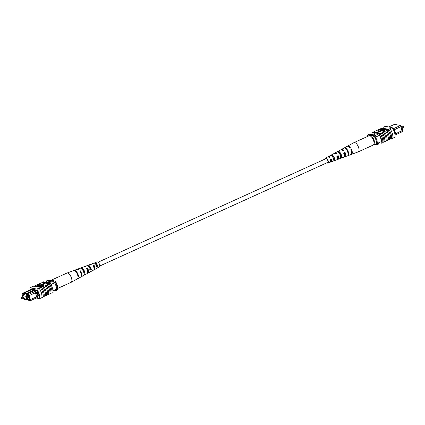 <?xml version="1.0" encoding="UTF-8"?>
<svg xmlns="http://www.w3.org/2000/svg" width="425" height="425" viewBox="0 0 425 425"><rect width="100%" height="100%" fill="white"/><g stroke="black" fill="none" stroke-linecap="round" stroke-linejoin="round"><path stroke-width="0.64" d="M98.085 262.209L325.927 158.684A2.072 0.93 65.6 0 1 327.85 160.772A2.072 0.93 65.6 0 1 327.643 162.456L99.801 265.986M23.667 297.739L23.295 296.926M26.945 298.361L26.573 297.543M25.367 299.099L27.864 299.572L26.961 296.507L28.247 295.922M27.864 299.572L29.15 298.987M26.961 296.507L22.493 295.662L24.135 294.913M22.493 295.662L22.907 297.075M23.178 297.989L23.396 298.727L24.576 298.95M30.967 289.499L22.69 293.261L24.411 293.585M35.312 290.126L26.733 294.026L28.645 294.387L29.314 295.54L28.73 295.646L28.3 294.902L26.297 294.52L26.106 293.882L24.406 293.563L24.592 294.201L22.589 293.818L23.131 295.37M23.922 298.823L24.204 299.312L29.915 300.39L29.931 299.731L37.48 296.459L29.931 299.731M29.617 299.673L28.417 295.587L28.73 295.646M23.364 295.263L23.12 294.419L24.703 295.024L24.608 294.706L27.678 295.587L27.588 295.269L28.082 295.359L29.389 299.811L28.411 299.322M37.49 296.438L38.165 296.129L36.975 292.087L36.3 292.389L37.48 296.459M46.086 282.312L46.601 282.072L53.55 283.39L54.676 282.88A8.16 3.655 -114.4 0 0 53.954 281.557L47.712 280.373L46.591 280.888A8.293 3.713 -114.4 0 0 46.601 282.072M52.944 290.758L56.52 289.138A7.326 3.278 -114.4 0 0 54.676 282.88M50.979 284.559L53.55 283.39A8.16 3.655 -114.4 0 0 52.828 282.067L53.954 281.557M39.196 296.687L30.488 300.645L24.204 299.312M32.693 289.223L24.416 292.984L26.547 293.388L34.818 289.627M28.3 294.902L28.645 294.387L36.922 290.626M53.518 290.498L55.415 290.854L56.541 290.344A8.293 3.713 -114.4 0 0 56.52 289.138M55.415 290.854A8.293 3.713 -114.4 0 0 55.393 289.648M52.828 282.067L46.591 280.888M29.309 299.529L28.895 299.715M26.106 293.882L26.547 293.388L26.733 294.026L26.297 294.52M28.093 295.396L27.678 295.587M25.171 294.812L24.703 295.024M29.213 299.211L28.799 299.397M36.3 292.389L29.314 295.54M36.975 292.087L37.814 291.678M30.515 299.625L30.488 300.645L29.915 300.39M37.235 291.938L38.377 295.827L38.176 296.145L39.073 295.736M29.001 295.598L30.17 299.561M35.434 292.756L36.582 296.645M38.377 295.827L39.042 295.529M24.406 293.563L24.416 292.984M22.589 293.818L22.69 293.261M48.307 280.596L50.325 280.25L55.277 281.191A6.216 2.784 65.6 0 1 57.534 288.851L57.301 289.531L56.626 289.839A7.602 3.4 -114.4 0 0 54.368 282.179L55.043 281.871L55.277 281.191M57.301 289.531A7.602 3.4 -114.4 0 0 55.043 281.871M41.204 293.484L41.013 292.846L41.395 293.038L41.044 293.505M41.013 292.846L41.395 293.038A8.293 3.713 65.6 0 1 41.868 297.649L39.621 298.674A8.293 3.713 -114.4 0 0 36.8 289.096L39.052 288.076A8.293 3.713 65.6 0 1 41.395 293.038M48.737 294.307L48.657 294.291A8.293 3.713 -114.4 0 0 48.142 289.972A8.293 3.713 -114.4 0 0 46.028 285.356L46.107 285.366A8.415 3.767 65.6 0 1 48.206 289.983A8.415 3.767 65.6 0 1 48.737 294.307L49.975 293.744A8.415 3.767 65.6 0 0 49.443 289.425A8.415 3.767 65.6 0 0 47.345 284.808L46.107 285.366M43.855 286.392A8.415 3.767 65.6 0 1 45.958 291.008A8.415 3.767 65.6 0 1 46.484 295.327L46.41 295.311A8.293 3.713 -114.4 0 0 45.895 290.998A8.293 3.713 -114.4 0 0 43.78 286.376L46.028 285.356M40.29 287.513L40.513 287.412A8.293 3.713 65.6 0 1 40.742 287.757L43.78 286.376M50.984 293.282L50.91 293.266A8.293 3.713 -114.4 0 0 50.389 288.952A8.293 3.713 -114.4 0 0 48.28 284.33L48.354 284.346A8.415 3.767 65.6 0 1 50.453 288.963A8.415 3.767 65.6 0 1 50.984 293.282L51.999 292.825A8.415 3.767 65.6 0 0 51.468 288.501A8.415 3.767 65.6 0 0 49.369 283.884L49.289 283.873A8.293 3.713 -114.4 0 0 49.061 283.528L50.076 283.066L43.265 281.78L42.256 282.237A8.293 3.713 -114.4 0 0 42.213 282.529L49.289 283.873M47.345 284.808L48.28 284.33M48.354 284.346L49.369 283.884M39.127 288.081A8.415 3.767 65.6 0 1 41.459 293.053A8.415 3.767 65.6 0 1 41.947 297.675L41.868 297.649M40.364 287.523A8.415 3.767 65.6 0 1 42.697 292.49A8.415 3.767 65.6 0 1 43.185 297.112L41.947 297.675M41.607 287.412A8.415 3.767 65.6 0 1 43.706 292.028A8.415 3.767 65.6 0 1 44.237 296.347L45.475 295.789A8.415 3.767 65.6 0 0 44.944 291.465A8.415 3.767 65.6 0 0 42.845 286.848M45.093 285.828A8.415 3.767 65.6 0 1 47.191 290.445A8.415 3.767 65.6 0 1 47.722 294.764L46.484 295.327M36.8 289.096L29.994 287.81L32.242 286.785L33.708 286.121L40.513 287.412M34.133 286.206L42.213 282.529M29.994 287.81A8.293 3.713 -114.4 0 0 29.968 289.956M39.52 284.984L36.045 286.567M38.579 284.925L38.271 284.569L38.733 284.357L39.737 284.67M39.769 285.154L39.467 284.793L39.923 284.585L40.97 285.026M41.507 285.451L37.751 286.891M41.953 285.239C42.197 285.435 41.825 285.738 40.832 286.131M39.095 286.923L38.749 287.077M43.823 285.324L39.886 287.114L39.089 286.907L39.87 286.376L43.823 285.324L43.918 285.642L40.168 287.348M41.523 284.553L43.297 284.888L44.848 283.613L44.752 283.294L41.432 284.235L41.523 284.553M49.98 293.691L50.91 293.266M47.727 294.711L48.657 294.291M45.48 295.736L46.41 295.311M44.237 296.347L44.157 296.337A8.293 3.713 -114.4 0 0 41.528 287.396M43.196 297.048L43.329 296.985A8.293 3.713 -114.4 0 0 43.371 296.692L44.157 296.337M33.479 286.227L32.162 286.763M51.914 292.862A8.293 3.713 65.6 0 1 51.882 293.101L52.891 292.644A8.293 3.713 -114.4 0 0 50.076 283.066M49.061 283.528L42.256 282.237M51.531 293.038L51.882 293.101M38.574 296.969L39.222 297.091A8.293 3.713 -114.4 0 0 37.342 290.705L35.376 290.333L35.185 289.696L32.172 289.127L32.258 289.42M31.758 289.648L30.393 289.393A8.293 3.713 -114.4 0 0 30.414 289.749M36.237 298.031L39.621 298.674M41.586 286.216L40.083 286.402L39.753 286.79L41.586 286.216M41.278 286.461L40.178 286.721L40.083 286.402L39.753 286.79M40.178 286.721L39.849 287.109M37.469 286.652L41.857 284.92C42.107 285.117 41.73 285.414 40.736 285.812L38.468 286.843L41.416 285.127L39.737 285.621L37.528 286.848M41.857 284.92L42.123 285.329M40.89 284.766L36.954 286.556L40.237 284.941L39.467 284.793M39.7 284.543L35.764 286.333L39.047 284.713L38.271 284.569M41.432 284.235L43.201 284.569L43.297 284.888M43.201 284.569L44.752 283.294M51.287 280.436A5.089 2.279 65.6 0 1 51.823 279.921A5.089 2.279 65.6 0 1 54.198 280.888A5.089 2.279 65.6 0 1 54.315 281.01M51.823 279.921L66.826 273.105A5.089 2.279 65.6 0 1 66.895 273.073A5.089 2.279 65.6 0 1 69.201 274.072A5.089 2.279 65.6 0 1 71.873 280.723A5.089 2.279 65.6 0 1 71.103 282.338A5.089 2.279 65.6 0 1 71.033 282.37L57.598 288.474M88.012 270.566A2.614 1.169 65.6 0 1 87.056 268.781M94.43 266.863A2.327 1.041 65.6 0 1 93.957 265.875M90.312 271.644A3.448 1.546 -114.4 0 0 90.828 271.57L93.59 270.066A3.219 1.44 -114.4 0 0 94.074 269.046A3.219 1.44 -114.4 0 0 93.043 265.673L94.037 265.28L93.994 265.859A2.407 1.078 65.6 0 1 94.605 268.117A2.407 1.078 65.6 0 1 94.228 268.887A2.407 1.078 65.6 0 1 94.084 268.929M83.783 275.198A3.99 1.785 -114.4 0 0 84.347 275.108L87.104 273.604A3.756 1.684 -114.4 0 0 87.672 272.409A3.756 1.684 -114.4 0 0 86.36 268.308L87.353 267.915L87.3 268.68A2.693 1.206 65.6 0 1 88.06 271.336A2.693 1.206 65.6 0 1 87.683 272.17M90.828 271.57A3.448 1.546 -114.4 0 0 91.178 271.187L90.228 271.692A3.527 1.578 65.6 0 1 89.861 272.096L88.071 273.078A3.676 1.647 65.6 0 1 87.502 273.153M77.562 278.747A4.526 2.029 -114.4 0 0 77.86 278.646A4.526 2.029 -114.4 0 0 78.402 277.95L77.86 278.237A4.574 2.045 65.6 0 1 77.308 278.949L71.103 282.338M84.347 275.108A3.99 1.785 -114.4 0 0 84.793 274.566L83.842 275.071A4.069 1.822 65.6 0 1 83.38 275.634L81.17 276.84A4.25 1.902 65.6 0 1 80.872 276.941M96.974 268.106A2.911 1.302 -114.4 0 0 97.314 268.032A2.911 1.302 -114.4 0 0 97.559 267.798L96.608 268.303A2.991 1.339 65.6 0 1 96.348 268.558L94.552 269.54A3.14 1.408 65.6 0 1 93.968 269.577M97.314 268.032L99.381 266.905A2.736 1.227 -114.4 0 0 99.795 266.034A2.736 1.227 -114.4 0 0 98.908 263.149A2.736 1.227 -114.4 0 0 97.118 261.922L94.908 262.74A2.911 1.302 -114.4 0 0 94.584 263.011L94.323 263.112M94.037 265.28A3.14 1.408 65.6 0 1 95.03 268.542A3.14 1.408 65.6 0 1 94.552 269.54M87.353 267.915A3.676 1.647 65.6 0 1 88.628 271.91A3.676 1.647 65.6 0 1 88.071 273.078M77.86 278.646L80.623 277.142A4.298 1.923 -114.4 0 0 81.271 275.777A4.298 1.923 -114.4 0 0 79.677 270.953L80.245 270.73A4.25 1.902 65.6 0 1 81.818 275.49A4.25 1.902 65.6 0 1 81.17 276.84M91.545 264.238A3.14 1.408 65.6 0 1 91.959 263.824A3.14 1.408 65.6 0 1 92.698 263.92L91.704 264.313A3.219 1.44 -114.4 0 0 90.929 264.207L87.975 265.296A3.448 1.546 -114.4 0 0 87.555 265.689M84.596 266.762A3.676 1.647 65.6 0 1 85.027 266.385A3.676 1.647 65.6 0 1 86.015 266.56L85.021 266.953A3.756 1.684 -114.4 0 0 83.996 266.762L81.047 267.851A3.99 1.785 -114.4 0 0 80.612 268.217M77.387 269.264A4.25 1.902 65.6 0 1 77.658 269.105A4.25 1.902 65.6 0 1 78.907 269.37L78.338 269.599A4.298 1.923 -114.4 0 0 77.068 269.322L74.12 270.412A4.526 2.029 -114.4 0 0 73.844 270.566M66.895 273.073L73.53 270.624A4.574 2.045 65.6 0 1 76.208 272.234A4.574 2.045 65.6 0 1 77.977 276.59L78.524 276.303A4.526 2.029 -114.4 0 0 76.766 271.995A4.526 2.029 -114.4 0 0 74.12 270.412M77.658 269.105L80.017 268.233A4.069 1.822 65.6 0 1 82.36 269.615A4.069 1.822 65.6 0 1 83.964 273.429L84.915 272.924A3.99 1.785 -114.4 0 0 83.343 269.195A3.99 1.785 -114.4 0 0 81.047 267.851M85.027 266.385L86.944 265.678A3.527 1.578 65.6 0 1 90.35 270.045L91.301 269.54A3.448 1.546 -114.4 0 0 87.975 265.296M91.959 263.824L93.877 263.118A2.991 1.339 65.6 0 1 96.73 266.656L97.681 266.151A2.911 1.302 -114.4 0 0 94.908 262.74M80.245 270.73L80.176 271.681A3.002 1.344 65.6 0 1 81.016 273.753M87.3 268.68L86.302 269.099M93.994 265.859L93.001 266.278M83.757 272.452L84.219 272.223A2.863 1.28 -114.4 0 0 81.669 268.85M89.781 269.466L90.753 268.988A2.571 1.153 -114.4 0 0 88.31 266.103A2.571 1.153 -114.4 0 0 88.278 266.119M96.305 266.225L97.277 265.742A2.284 1.025 -114.4 0 0 95.142 263.314A2.284 1.025 -114.4 0 0 94.988 263.42L94.584 263.011M78.524 276.303L77.786 275.554M84.915 272.924L84.219 272.223M91.301 269.54L90.753 268.988M97.681 266.151L97.277 265.742M401.078 126.177L401.604 126.273L402.507 129.338L401.869 129.63M401.604 126.273L393.587 130.093M392.976 128.892L400.467 125.487L394.512 124.355L388.763 126.969M401.136 126.634L400.467 125.487L401.227 126.438M401.009 126.692L401.992 130.656L400.844 126.767M402.433 130.523L402.31 131.739L402.433 130.523L402.114 130.459M394.894 134.082L395.367 133.87L394.177 129.827M372.656 133.971L371.482 134.502M379.493 135.331L375.519 137.142M381.331 141.589L377.379 143.384M402.31 131.739L395.032 135.044M368.448 135.177A8.293 3.713 65.6 0 1 368.459 134.656L374.701 135.835A8.293 3.713 65.6 0 1 375.036 136.425M374.701 135.835L375.828 135.325L369.585 134.146L368.459 134.656M375.828 135.325A8.293 3.713 65.6 0 1 376.555 136.669M378.399 142.928A8.16 3.655 65.6 0 1 378.409 144.112L377.288 144.627L376.396 144.458M377.299 144.128A8.16 3.655 65.6 0 1 377.288 144.627M401.992 130.656L395.372 133.886L402.337 130.719M395.579 133.567L394.432 129.678M371.461 136.903L372.422 137.089L375.11 136.436A7.602 3.4 65.6 0 1 377.368 144.096L374.675 144.75A6.216 2.784 -114.4 0 0 372.422 137.089M373.713 144.564L374.675 144.75M368.007 136.25L367.466 136.149L367.699 135.469L368.374 135.161L375.11 136.436M374.436 136.744A7.602 3.4 65.6 0 1 376.693 144.404M367.466 136.149A6.216 2.784 -114.4 0 0 367.402 136.526M392.626 133.137L392.652 133.795L392.28 133.604M387.058 140.526L388.376 139.979A8.415 3.767 -114.4 0 0 387.844 135.66A8.415 3.767 -114.4 0 0 385.746 131.043L384.428 131.591A8.293 3.713 65.6 0 1 386.543 136.207A8.293 3.713 65.6 0 1 387.058 140.526L386.134 140.946M389.311 139.506L390.628 138.959A8.415 3.767 -114.4 0 0 390.097 134.635A8.415 3.767 -114.4 0 0 387.993 130.018L386.681 130.565A8.293 3.713 65.6 0 1 388.795 135.187A8.293 3.713 65.6 0 1 389.311 139.506L388.381 139.926M384.811 141.546L386.128 140.999A8.415 3.767 -114.4 0 0 385.597 136.68A8.415 3.767 -114.4 0 0 383.493 132.063L382.181 132.611A8.293 3.713 65.6 0 1 384.296 137.232A8.293 3.713 65.6 0 1 384.811 141.546L383.881 141.971M380.232 133.546A8.415 3.767 -114.4 0 1 382.335 138.162A8.415 3.767 -114.4 0 1 382.867 142.481L383.876 142.024A8.415 3.767 -114.4 0 0 383.345 137.705A8.415 3.767 -114.4 0 0 381.246 133.089L380.157 133.53A8.293 3.713 -114.4 0 0 379.929 133.184L378.914 133.647A8.293 3.713 65.6 0 1 381.735 143.22L378.914 142.688M384.891 141.562A8.415 3.767 -114.4 0 0 384.359 137.243A8.415 3.767 -114.4 0 0 382.261 132.627M387.993 130.018L388.705 129.646A8.293 3.713 65.6 0 0 388.477 129.301L388.779 129.205A8.415 3.767 -114.4 0 1 391.106 134.178A8.415 3.767 -114.4 0 1 391.6 138.8L392.838 138.237A8.415 3.767 -114.4 0 0 392.344 133.615A8.415 3.767 -114.4 0 0 390.012 128.648L388.7 129.2A8.293 3.713 65.6 0 1 391.521 138.773L391.292 138.879A8.293 3.713 -114.4 0 0 391.335 138.582L390.633 138.906M389.39 139.517A8.415 3.767 -114.4 0 0 388.859 135.198A8.415 3.767 -114.4 0 0 386.761 130.581M387.138 140.542A8.415 3.767 -114.4 0 0 386.607 136.223A8.415 3.767 -114.4 0 0 384.508 131.607M382.107 128.398L380.763 128.653L373.469 131.963M381.629 128.308A8.293 3.713 65.6 0 1 381.671 128.015L381.894 127.909M392.849 138.173L395.006 137.19A8.293 3.713 65.6 0 0 392.19 127.617L385.379 126.326L383.132 127.351M382.867 142.481L382.787 142.471A8.293 3.713 65.6 0 1 382.744 142.763L381.735 143.22M386.612 129.131L383.138 130.709L383.908 130.857L383.541 131.383L382.484 130.884L386.421 129.094L386.707 129.45L383.695 130.815M382.537 131.075L381.384 130.974L381.289 130.656L385.225 128.871L385.512 129.227L382.505 130.592M381.305 130.714L380.418 130.826L380.157 130.417L380.418 130.826M383.902 128.616L380.768 130.294L384.907 128.807L380.322 130.507C380.078 130.305 380.455 130.007 381.448 129.609L383.711 128.584L383.998 128.94L380.864 130.613M380.997 129.822L380.226 129.737L378.643 130.459L378.356 130.103L382.293 128.313L383.09 128.515L382.314 129.051L378.356 130.103M377.427 132.132L377.522 132.451L380.842 131.511L380.752 131.192L378.978 130.857L377.427 132.132L380.752 131.192M381.246 133.089L382.181 132.611M383.493 132.063L384.428 131.591M385.746 131.043L386.681 130.565M388.705 129.646L386.649 129.258M386.229 129.179L385.459 129.03M384.524 128.855L383.945 128.743M383.525 128.669L383.111 128.589M392.19 127.617L389.938 128.637M388.779 129.205L390.012 128.648M372.056 134.242A8.293 3.713 65.6 0 1 372.109 132.356L378.914 133.647M379.929 133.184L373.118 131.899L372.109 132.356M382.787 142.471A8.293 3.713 -114.4 0 0 380.157 133.53M390.867 138.794L391.292 138.879M375.413 133.886L374.473 134.311L374.287 133.673L377.299 134.247L377.49 134.884L379.456 135.256A8.293 3.713 65.6 0 1 381.337 141.642L381.257 141.626M372.513 134.034A8.293 3.713 65.6 0 1 372.507 133.939L374.473 134.311M388.477 129.301L381.671 128.015M380.593 129.211L382.096 129.025L382.426 128.637L380.593 129.211M382.096 129.025L382.479 128.817M378.547 130.14L378.643 130.459M380.136 129.418L380.226 129.737M380.529 129.492L380.619 129.811M382.027 128.557L382.123 128.876L381.198 129.296M385.422 128.903L381.942 130.486L382.718 130.629L382.351 131.16M382.256 130.842L381.289 130.656M383.908 130.857L383.541 131.383M383.451 131.065L382.484 130.884M351.156 154.434A4.574 2.045 -114.4 0 0 351.47 154.376L358.105 151.927A5.089 2.279 -114.4 0 0 358.174 151.895L373.177 145.079A5.089 2.279 -114.4 0 0 373.66 144.654A5.089 2.279 -114.4 0 0 372.842 138.885A5.089 2.279 -114.4 0 0 368.964 135.814L353.967 142.63A5.089 2.279 -114.4 0 0 353.897 142.662L347.692 146.051A4.574 2.045 -114.4 0 0 347.438 146.253M358.174 151.895A5.089 2.279 -114.4 0 0 358.658 151.47A5.089 2.279 -114.4 0 0 357.499 145.106A5.089 2.279 -114.4 0 0 353.967 142.63M336.515 153.967A2.614 1.169 -114.4 0 0 335.543 153.717A2.614 1.169 -114.4 0 0 335.484 153.754M343.272 150.732A2.906 1.302 -114.4 0 0 342.284 150.354M329.752 157.208A2.327 1.041 -114.4 0 0 328.95 157.032A2.327 1.041 -114.4 0 0 328.753 157.208M331.585 154.87A3.219 1.44 65.6 0 1 333.689 156.48A3.219 1.44 65.6 0 1 334.64 159.837L333.593 160.22A3.14 1.408 -114.4 0 0 332.669 156.968A3.14 1.408 -114.4 0 0 330.629 155.396L331.585 154.87L332.015 155.566L331.638 155.757M332.015 155.566A2.449 1.1 65.6 0 1 333.476 156.804A2.449 1.1 65.6 0 1 334.209 159.141L334.64 159.837M338.008 151.348A3.756 1.684 65.6 0 1 340.558 153.202A3.756 1.684 65.6 0 1 341.642 157.261L340.6 157.643A3.676 1.647 -114.4 0 0 339.533 153.691A3.676 1.647 -114.4 0 0 337.052 151.868L338.008 151.348L338.406 152.331M338.566 152.251A2.741 1.227 65.6 0 1 340.271 153.632A2.741 1.227 65.6 0 1 341.089 156.352L341.642 157.261M346.508 149.701A3.028 1.355 65.6 0 1 347.066 150.461A3.028 1.355 65.6 0 1 347.942 152.867M344.585 152.899A3.002 1.344 -114.4 0 0 344.797 153.276A3.002 1.344 -114.4 0 0 344.861 153.377M337.609 156.166A2.693 1.206 -114.4 0 0 337.742 156.389A2.693 1.206 -114.4 0 0 338.119 156.921M327.351 162.589A2.194 0.983 -114.4 0 0 327.675 162.573A2.194 0.983 -114.4 0 0 327.404 159.641A2.194 0.983 -114.4 0 0 325.863 158.583A2.194 0.983 -114.4 0 0 325.635 158.817M325.199 159.014A2.736 1.227 65.6 0 1 325.619 158.095L327.686 156.968A2.911 1.302 65.6 0 1 329.099 157.521L330.124 157.027A2.991 1.339 -114.4 0 0 328.652 156.442L334.172 153.43A3.448 1.546 65.6 0 1 335.978 154.222L336.998 153.733A3.527 1.578 -114.4 0 0 335.139 152.904A3.527 1.578 -114.4 0 0 334.746 153.367M335.139 152.904L340.653 149.892A3.99 1.785 65.6 0 1 342.853 150.933L343.873 150.445A4.069 1.822 -114.4 0 0 341.62 149.366L347.14 146.354A4.526 2.029 65.6 0 1 349.722 147.645L350.306 147.363A4.574 2.045 -114.4 0 0 347.692 146.051M341.62 149.366A4.069 1.822 -114.4 0 0 341.217 149.802M328.652 156.442A2.991 1.339 -114.4 0 0 328.281 156.947M325.619 158.095A2.736 1.227 65.6 0 1 327.553 159.412A2.736 1.227 65.6 0 1 327.882 163.078A2.736 1.227 65.6 0 1 326.915 162.791M346.837 150.2A4.25 1.902 -114.4 0 0 343.889 148.128L344.436 147.831A4.298 1.923 65.6 0 1 347.422 149.919A4.298 1.923 65.6 0 1 348.643 154.673L348.048 154.891A4.25 1.902 -114.4 0 0 346.837 150.2M344.829 153.26A4.298 1.923 65.6 0 1 344.627 152.878M339.947 158.626L340.993 158.238M344.388 156.782A4.069 1.822 -114.4 0 0 344.983 156.767L347.342 155.895A4.25 1.902 -114.4 0 0 347.395 155.874L347.99 155.656A4.298 1.923 65.6 0 1 347.932 155.678A4.298 1.923 65.6 0 1 347.873 155.699M351.47 154.376A4.574 2.045 -114.4 0 0 351.464 149.249L350.88 149.531A4.526 2.029 65.6 0 1 350.88 154.588L347.932 155.678M344.983 156.767A4.069 1.822 -114.4 0 0 345.031 152.331L344.011 152.819A3.99 1.785 65.6 0 1 343.953 157.149L338.056 159.322A3.527 1.578 -114.4 0 0 338.162 155.619L337.137 156.108A3.448 1.546 65.6 0 1 337.025 159.704L331.123 161.883A2.991 1.339 -114.4 0 0 331.282 158.913L330.262 159.407A2.911 1.302 65.6 0 1 330.092 162.26L327.882 163.078M337.445 159.311A3.527 1.578 -114.4 0 0 338.056 159.322M330.496 161.829A2.991 1.339 -114.4 0 0 331.123 161.883M340.595 156.554L341.089 156.352M333.184 159.55L334.209 159.141M351.284 150.53A3.172 1.418 -114.4 0 0 351.055 149.871L351.034 149.882M344.675 155.619A2.906 1.302 -114.4 0 0 344.686 152.851L343.676 153.324M337.641 158.504A2.614 1.169 -114.4 0 0 337.705 158.482A2.614 1.169 -114.4 0 0 337.886 156.039L336.871 156.512M330.613 161.303A2.327 1.041 -114.4 0 0 330.873 161.272A2.327 1.041 -114.4 0 0 331.08 159.226L330.066 159.699M344.436 147.831L344.601 148.102M348.091 153.776L348.643 154.673M351.055 149.871L351.464 149.249M344.686 152.851L345.031 152.331M337.886 156.039L338.162 155.619M331.08 159.226L331.282 158.913M21.399 297.845L21.792 298.589M24.677 298.467L25.07 299.211M39.737 285.621L39.833 285.945M403.463 127.277L403.091 126.459M381.639 129.646L381.73 129.97M23.736 297.734L21.633 298.61L21.473 297.728L23.343 296.878M27.009 298.355L24.91 299.232L24.746 298.35L26.621 297.5M402.092 127.925L403.527 127.272L403.368 126.39L401.822 127.011"/></g></svg>

